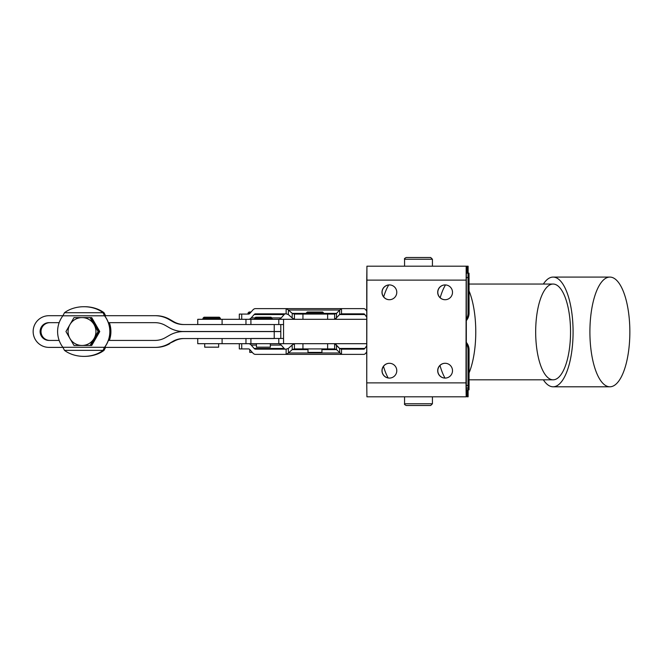 <?xml version="1.0" encoding="UTF-8"?>
<svg xmlns="http://www.w3.org/2000/svg" width="663" height="663" viewBox="0 0 663 663"><rect width="100%" height="100%" fill="white"/><g stroke="black" fill="none" stroke-linecap="round" stroke-linejoin="round"><path stroke-width="0.99" d="M466.106 319.516A11.321 11.321 -90 0 0 468.02 313.218L468.02 277.515L466.114 277.515L468.02 277.515L468.061 273.164L466.321 273.164L469.023 273.164L469.064 277.515L469.023 273.164L468.061 273.164L468.02 313.218L469.064 313.218L469.064 277.515L469.064 313.218A11.321 11.321 90 0 1 466.106 320.851A11.321 11.321 -90 0 0 469.064 313.218L468.02 313.218A11.321 11.321 90 0 1 466.106 319.516M250.912 319.309L250.912 324.53L283.433 324.53L250.912 324.53L250.912 319.309L294.43 319.309L222.097 319.309L222.097 324.53L222.097 319.309L197.74 319.309L197.74 324.53M250.912 338.462L283.433 338.462L278.791 338.462L278.791 343.691L250.912 343.691L250.912 338.553L250.912 343.691L366.747 343.691L278.791 343.691L278.791 338.462L250.912 338.462M466.114 385.485L468.02 385.485L468.02 349.782A11.321 11.321 -90 0 0 466.106 343.484A11.321 11.321 90 0 1 468.02 349.782L468.061 389.836L469.023 389.836L469.064 385.485L469.023 389.836L468.061 389.836L468.02 385.485L466.114 385.485M469.064 385.485L469.064 349.782L468.02 349.782L469.064 349.782L469.064 385.485M468.31 370.683L468.219 378.084L468.31 370.683M469.006 370.683L468.915 378.084L469.006 370.683M466.172 388.095L468.053 388.095L466.172 388.095L466.321 266.195L466.321 396.805L366.921 396.805L466.321 396.805L466.172 388.095M466.321 389.836L468.061 389.836L466.321 389.836M468.128 292.317L468.219 284.916L468.128 292.317M468.824 292.317L468.915 284.916L468.824 292.317M366.747 319.309L283.557 319.309L283.557 343.691L283.557 319.309L366.747 319.309M283.739 343.691L294.43 343.691L283.739 343.691M334.616 343.691L366.747 343.691L334.616 343.691L334.616 348.912L336.531 349.616L341.511 354.382L255.479 354.382A10.451 5.296 90 0 1 252.827 352.981L249.868 349.616A5.221 2.652 -90 0 0 248.55 348.912A5.221 2.652 90 0 1 249.868 349.616L252.827 352.981A10.451 5.296 -90 0 0 255.479 354.382L286.126 354.382L288.446 352.981L288.314 348.456L286.126 349.161L286.126 354.382L341.511 354.382L341.511 349.161L363.738 349.161A5.221 2.171 90 0 0 364.824 348.456L366.747 345.788L364.824 348.456L339.597 348.456L364.824 348.456A5.221 2.171 -90 0 1 363.738 349.161L341.511 349.161L339.597 348.456L339.729 352.981L288.446 352.981L286.126 354.382L286.126 349.161L288.314 348.456L292.118 345.091L288.314 348.456L288.446 352.981L339.729 352.981L339.597 348.456L341.511 349.161L341.511 354.382L336.531 349.616L321.928 349.616L336.531 349.616L336.472 347.619L336.531 349.616L334.616 348.912L302.95 348.912L302.95 343.691L302.95 348.912L294.43 348.912L294.43 343.691L292.118 345.091L292.192 347.619L292.118 345.091L294.43 343.691L294.43 348.912L292.25 349.616L288.446 352.981L292.25 349.616L292.192 347.619L292.25 349.616L294.43 348.912L334.616 348.912L334.616 343.691L336.398 345.091L336.472 347.619L336.398 345.091L339.597 348.456L334.616 343.691M466.106 342.149A11.321 11.321 90 0 1 469.064 349.782A11.321 11.321 -90 0 0 466.106 342.149M245.965 338.462L245.965 343.691L222.097 343.691L250.912 343.691M278.791 324.53L278.791 319.309L278.791 324.53M467.291 396.805L467.291 389.836L467.291 396.805L468.119 396.805L467.291 396.805M467.291 273.164L467.291 266.195L466.321 266.195L468.119 266.195L467.291 266.195L467.291 273.164M462.84 266.195L432.425 266.195L432.425 259.233L404.563 259.233L432.425 259.233L430.685 257.493L406.303 257.493C404.703 258.222 404.115 258.81 404.563 259.233L404.563 266.195L368.868 266.195M366.921 266.195L466.321 266.195L466.172 396.805L465.998 382.874L366.747 382.874L366.921 396.805L366.747 382.874L465.998 382.874L466.172 266.195L366.921 266.195L366.747 280.126L465.998 280.126L366.747 280.126L366.747 382.874L366.921 266.195M468.119 396.805L468.128 389.836M468.119 273.164L468.128 266.195M389.38 378.084A7.401 7.401 -90 0 0 396.781 370.683A7.401 7.401 -90 0 0 389.38 363.283A7.401 7.401 -90 0 0 381.979 370.683A7.401 7.401 -90 0 0 389.38 378.084A7.401 7.401 90 0 1 382.974 366.979A7.401 7.401 90 0 1 395.786 366.979A7.401 7.401 90 0 1 389.38 378.084M389.438 378.084A7.401 7.401 90 0 1 382.087 370.683A7.401 7.401 90 0 1 389.438 363.283A7.401 7.401 -90 0 0 382.087 370.683A7.401 7.401 -90 0 0 389.438 378.084M445.105 378.084A7.401 7.401 -90 0 0 452.506 370.683A7.401 7.401 -90 0 0 445.105 363.283A7.401 7.401 -90 0 0 437.704 370.683A7.401 7.401 -90 0 0 445.105 378.084A7.401 7.401 90 0 1 438.691 366.979A7.401 7.401 90 0 1 451.511 366.979A7.401 7.401 90 0 1 445.105 378.084M445.155 378.084A7.401 7.401 90 0 1 437.812 370.683A7.401 7.401 90 0 1 445.155 363.283A7.401 7.401 -90 0 0 437.812 370.683A7.401 7.401 -90 0 0 445.155 378.084M389.438 299.717A7.401 7.401 90 0 1 382.087 292.317A7.401 7.401 90 0 1 389.438 284.916A7.401 7.401 -90 0 0 382.087 292.317A7.401 7.401 -90 0 0 389.438 299.717M389.38 299.717A7.401 7.401 -90 0 0 396.781 292.317A7.401 7.401 -90 0 0 389.38 284.916A7.401 7.401 -90 0 0 381.979 292.317A7.401 7.401 -90 0 0 389.38 299.717M445.155 299.717A7.401 7.401 90 0 1 437.812 292.317A7.401 7.401 90 0 1 445.155 284.916A7.401 7.401 -90 0 0 437.812 292.317A7.401 7.401 -90 0 0 445.155 299.717M445.105 299.717A7.401 7.401 -90 0 0 452.506 292.317A7.401 7.401 -90 0 0 445.105 284.916A7.401 7.401 -90 0 0 437.704 292.317A7.401 7.401 -90 0 0 445.105 299.717M389.38 284.916A7.401 7.401 90 0 1 395.786 296.021A7.401 7.401 90 0 1 382.974 296.021A7.401 7.401 90 0 1 389.38 284.916M445.105 284.916A7.401 7.401 90 0 1 451.511 296.021A7.401 7.401 90 0 1 438.691 296.021A7.401 7.401 90 0 1 445.105 284.916M280.797 338.553L280.797 331.583L274.225 331.583L274.225 338.462L274.225 331.583L183.344 331.583A27.863 27.854 -90 0 0 169.421 335.321L165.427 337.624A20.901 20.893 90 0 1 154.985 340.426L108.367 340.426L154.985 340.426A20.901 20.893 -90 0 0 165.427 337.624L169.421 335.321A27.863 27.854 90 0 1 183.344 331.583L275.12 331.583M275.12 331.5L274.225 331.5L274.225 324.53L274.225 331.5L280.797 331.5L280.797 324.53M274.225 331.5L183.344 331.5L274.225 331.5M274.225 338.553L183.344 338.553L274.225 338.553M274.225 324.53L183.344 324.53A20.901 20.893 90 0 1 172.902 321.737L168.908 319.425A27.863 27.854 -90 0 0 154.985 315.696L104.53 315.696L154.985 315.696A27.863 27.854 90 0 1 168.908 319.425L169.811 319.425A27.863 27.854 -90 0 0 155.88 315.696L154.985 315.696L155.88 315.696A27.863 27.854 90 0 1 169.811 319.425L168.908 319.425L172.902 321.737A20.901 20.893 -90 0 0 183.344 324.53L274.225 324.53M62.927 315.696L48.996 315.696A15.846 15.846 -90 0 0 33.15 331.541A15.846 15.846 -90 0 0 48.996 347.387L62.927 347.387L48.996 347.387A15.846 15.846 90 0 1 33.15 331.541A15.846 15.846 90 0 1 48.996 315.696L62.927 315.696M104.53 347.387L154.985 347.387A27.863 27.854 -90 0 0 168.908 343.658L172.902 341.354A20.901 20.893 90 0 1 183.344 338.553A20.901 20.893 -90 0 0 172.902 341.354L173.797 341.354A20.901 20.893 90 0 1 184.248 338.553A20.901 20.893 -90 0 0 173.797 341.354L168.908 343.658A27.863 27.854 90 0 1 154.985 347.387L155.88 347.387A27.863 27.854 -90 0 0 169.811 343.658A27.863 27.854 90 0 1 155.88 347.387L104.53 347.387M59.164 340.426L48.996 340.426A8.884 8.876 90 0 1 40.111 331.541A8.884 8.876 90 0 1 48.996 322.666L59.164 322.666L48.996 322.666A8.884 8.876 -90 0 0 40.111 331.541A8.884 8.876 -90 0 0 48.996 340.426L59.164 340.426M108.367 322.666L154.985 322.666A20.901 20.893 90 0 1 165.427 325.458L169.421 327.771A27.863 27.854 -90 0 0 183.344 331.5A27.863 27.854 90 0 1 169.421 327.771L165.427 325.458A20.901 20.893 -90 0 0 154.985 322.666L108.367 322.666M184.248 324.53A20.901 20.893 90 0 1 173.797 321.737L172.902 321.737L173.797 321.737L169.811 319.425L173.797 321.737A20.901 20.893 -90 0 0 184.248 324.53M49.891 340.426A8.884 8.876 90 0 1 41.015 331.541A8.884 8.876 90 0 1 49.891 322.666A8.884 8.876 -90 0 0 41.015 331.541A8.884 8.876 -90 0 0 49.891 340.426M366.747 317.212L364.824 314.544L339.597 314.544L364.824 314.544A5.221 2.171 90 0 0 363.738 313.839L341.511 313.839L341.511 308.618L332.055 308.618L363.738 308.618A10.451 4.343 -90 0 1 365.91 310.019L366.747 311.179L365.91 310.019A10.451 4.343 90 0 0 363.738 308.618L341.511 308.618L339.729 310.019L339.597 314.544L341.511 313.839L339.597 314.544L339.729 310.019L341.511 308.618L286.126 308.618L341.511 308.618L341.511 313.839L363.738 313.839A5.221 2.171 -90 0 1 364.824 314.544L366.747 317.212M335.975 318.48L336.572 319.309L335.975 318.48M255.479 308.618L286.126 308.618L286.126 313.839L255.479 313.839A5.221 2.652 -90 0 0 254.153 314.544L251.194 317.909A10.451 5.296 90 0 1 248.55 319.309A10.451 5.296 -90 0 0 251.194 317.909L254.733 317.909L251.194 317.909L254.153 314.544L284.178 314.544L254.153 314.544A5.221 2.652 90 0 1 255.479 313.839L286.126 313.839L288.314 314.544L288.446 310.019L286.126 308.618L288.446 310.019L339.729 310.019L336.531 313.384L336.398 317.909L339.597 314.544L336.398 317.909L336.531 313.384L339.729 310.019L288.446 310.019L292.25 313.384L306.256 313.384L292.25 313.384L288.446 310.019L288.314 314.544L286.126 313.839L286.126 308.618L255.479 308.618A10.451 5.296 -90 0 0 252.827 310.019A10.451 5.296 90 0 1 255.479 308.618M278.568 319.309A10.451 5.296 -90 0 0 281.22 317.909L272.021 317.909L281.22 317.909L284.178 314.544A5.221 2.652 90 0 1 285.504 313.839A5.221 2.652 -90 0 0 284.178 314.544L281.22 317.909A10.451 5.296 90 0 1 278.568 319.309M251.095 312L249.064 312L248.02 313.044L250.175 313.044L248.02 313.044L248.02 314.088L241.722 314.088L241.722 319.309L241.722 314.088L248.55 314.088A5.221 2.652 -90 0 0 249.868 313.384L252.827 310.019L249.868 313.384A5.221 2.652 90 0 1 248.55 314.088L239.318 314.088L239.318 319.309M292.118 317.909L288.314 314.544L292.118 317.909L292.25 313.384L292.118 317.909L294.43 319.309L294.43 314.088L292.25 313.384L294.43 314.088L294.43 319.309L292.118 317.909M323.668 313.384L336.531 313.384L334.616 314.088L334.616 319.309L336.398 317.909L334.616 319.309L334.616 314.088L336.531 313.384L323.668 313.384M302.95 319.309L302.95 314.088L294.43 314.088L334.616 314.088L327.63 314.088L327.63 319.309L327.63 314.088L302.95 314.088L302.95 319.309M197.74 338.462L197.74 343.691L222.097 343.691L201.245 343.691M222.097 343.691L222.097 338.553L222.097 343.691M201.245 319.309L245.965 319.309L245.965 324.53M104.033 350.371L105.632 347.288L104.033 350.371A26.122 18.465 178.5 0 1 84.259 356.371A26.122 18.465 -1.5 0 0 104.033 350.371L103.992 348.987L104.033 350.371M105.541 347.288L103.967 347.909L105.541 347.288M109.262 340.426A26.122 26.114 -90 0 0 109.262 322.666A26.122 26.114 90 0 1 109.262 340.426M109.354 340.426A26.122 26.114 -90 0 0 109.354 322.666A26.122 26.114 90 0 1 109.354 340.426M105.632 315.795L104.033 312.721L103.983 314.494L104.033 312.721L105.632 315.795M103.967 315.182L105.541 315.795L103.967 315.182M84.259 306.72A26.122 18.465 1.5 0 1 104.033 312.721A26.122 18.465 -178.5 0 0 84.259 306.72M62.886 315.795L64.485 312.721L62.886 315.795L104.621 315.787A26.122 26.114 90 0 1 104.646 347.288A26.122 26.114 -90 0 0 104.646 315.795L103.014 312.721L104.555 315.795A26.122 26.114 90 0 1 104.555 347.288L104.555 347.288A26.122 26.114 -90 0 0 104.555 315.795L62.886 315.795A26.122 26.114 -90 0 0 62.886 347.288A26.122 26.114 90 0 1 62.886 315.795M103.014 312.721L64.485 312.721L103.014 312.721A26.122 18.465 -1.5 0 0 64.485 312.721A26.122 18.465 178.5 0 1 103.014 312.721M104.555 347.288L103.014 350.371L104.555 347.288L62.886 347.288L64.485 350.371L62.886 347.288L104.621 347.304M64.485 350.371L103.014 350.371L64.485 350.371A26.122 18.465 -178.5 0 0 103.014 350.371A26.122 18.465 1.5 0 1 64.485 350.371M336.572 343.691L335.975 344.52L336.572 343.691M366.747 351.821L365.91 352.981A10.451 4.343 -90 0 1 363.738 354.382L341.511 354.382L363.738 354.382A10.451 4.343 90 0 0 365.91 352.981L366.747 351.821M248.55 343.691A10.451 5.296 90 0 1 251.194 345.091L256.407 345.091L251.194 345.091L254.153 348.456L284.178 348.456L281.22 345.091A10.451 5.296 -90 0 0 278.568 343.691A10.451 5.296 90 0 1 281.22 345.091L270.338 345.091L281.22 345.091L284.178 348.456L254.153 348.456A5.221 2.652 -90 0 0 255.479 349.161L286.126 349.161L255.479 349.161A5.221 2.652 90 0 1 254.153 348.456L251.194 345.091A10.451 5.296 -90 0 0 248.55 343.691M285.504 349.161A5.221 2.652 90 0 1 284.178 348.456A5.221 2.652 -90 0 0 285.504 349.161M307.997 349.616L292.25 349.616L307.997 349.616M327.63 343.691L327.63 348.912L327.63 343.691M239.318 343.691L239.318 348.912L241.722 348.912L241.722 343.691L241.722 348.912L248.55 348.912L241.722 348.912M220.381 319.309L220.381 318.265L219.337 317.221L204.013 317.221L202.961 318.265L220.381 318.265L202.961 318.265L202.961 319.309M205.373 317.221L217.97 317.221L205.373 317.221M204.71 343.691L204.71 347.172L218.641 347.172L218.641 343.691M216.022 347.172L207.32 347.172M249.76 349.5L249.76 352.401L252.313 352.401M272.079 319.309L272.079 318.265L271.034 317.221L255.711 317.221L271.034 317.221L255.711 317.221L254.667 318.265L272.079 318.265L254.667 318.265L254.667 319.309M267.728 347.172L256.407 347.172L270.338 347.172L270.338 343.691M256.407 343.691L256.407 347.172L259.026 347.172M323.668 314.088L323.668 313.044L322.624 312L307.3 312L306.256 313.044L323.668 313.044L306.256 313.044L306.256 314.088M313.856 312L316.069 312L313.856 312M307.997 348.912L307.997 352.401L321.928 352.401L321.928 348.912M319.317 352.401L310.607 352.401M82.005 345.473L90.085 345.473L94.071 338.511A13.931 13.923 90 0 1 69.947 338.511L73.999 345.473L82.005 345.473L73.999 345.473L69.947 338.511A13.931 13.923 90 0 1 69.947 324.58L65.96 331.541L69.947 338.511L65.96 331.541L69.947 324.58A13.931 13.923 90 0 1 94.071 324.58A13.931 13.923 90 0 1 94.071 338.511L98.124 331.541L90.085 317.61L73.999 317.61L69.947 324.58L73.999 317.61L90.309 317.61L82.005 317.61L90.085 317.61L98.348 331.541L90.309 317.61L98.348 331.541L90.309 345.473L98.348 331.541L90.309 345.473L82.005 345.473A13.931 13.923 -90 0 0 94.071 324.58A13.931 13.923 -90 0 0 69.947 324.58A13.931 13.923 -90 0 0 82.005 345.473M92.099 342.373A13.931 13.923 -90 0 0 97.096 333.713A13.931 13.923 90 0 1 95.406 338.511L99.458 331.541L95.406 324.58A13.931 13.923 -90 0 0 92.099 320.71A13.931 13.923 90 0 1 95.406 324.58L91.411 317.61L90.309 317.61L91.726 317.61L99.765 331.541L91.726 345.473L90.309 345.473L91.411 345.473L90.309 345.473L91.411 345.473L95.406 338.511A13.931 13.923 90 0 1 92.099 342.373M97.096 329.37A13.931 13.923 -90 0 0 95.406 324.58A13.931 13.923 90 0 1 97.096 329.37M90.309 317.61L91.411 317.61L90.309 317.61M95.779 338.511L99.458 331.541L91.411 345.473L95.779 338.511M95.779 324.58L91.411 317.61L99.458 331.541L95.779 324.58M410.447 257.493L426.533 257.493M404.563 396.805L404.563 403.767C404.115 404.19 404.703 404.778 406.303 405.507L430.685 405.507L432.425 403.767L404.563 403.767L432.425 403.767L432.425 396.805M383.479 366.366A54.855 19.973 -90 0 0 388.162 377.968A54.855 19.973 90 0 1 383.479 366.366M388.717 284.957A54.855 19.973 -90 0 0 383.67 296.883A54.855 19.973 90 0 1 388.717 284.957M469.064 372.938A54.855 19.973 -90 0 0 469.064 290.933A54.855 19.973 90 0 1 469.064 372.938M440.174 297.745A54.855 19.973 90 0 1 445.503 284.924M444.997 378.084A54.855 19.973 90 0 1 439.983 365.446M469.064 379.824L553.108 379.824A47.893 17.437 -90 0 0 570.545 331.939A47.893 17.437 -90 0 0 553.108 284.046L469.064 284.046M543.37 379.824A54.855 19.973 -90 0 0 573.081 331.939A54.855 19.973 -90 0 0 543.37 284.046A54.855 19.973 90 0 1 553.108 277.076A54.855 19.973 90 0 1 573.081 331.939A54.855 19.973 90 0 1 553.108 386.794A54.855 19.973 90 0 1 543.37 379.824M535.671 331.939A47.893 17.437 90 0 1 561.826 290.46A47.893 17.437 90 0 1 561.826 373.41A47.893 17.437 90 0 1 535.671 331.939M553.108 386.794L609.877 386.794A54.855 19.973 -90 0 0 629.85 331.939A54.855 19.973 -90 0 0 609.877 277.076L553.108 277.076M589.904 331.939A54.855 19.973 90 0 1 619.864 284.427A54.855 19.973 90 0 1 619.864 379.443A54.855 19.973 90 0 1 589.904 331.939"/></g></svg>
